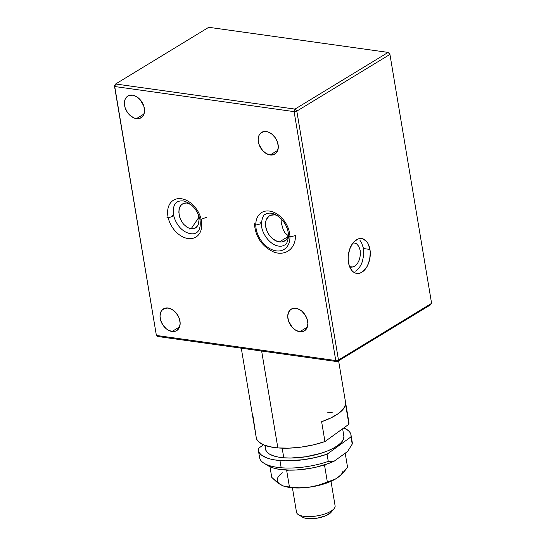 <?xml version="1.0" encoding="UTF-8"?>
<svg xmlns="http://www.w3.org/2000/svg" width="546" height="546" viewBox="0 0 546 546"><rect width="100%" height="100%" fill="white"/><g stroke="black" fill="none" stroke-linecap="round" stroke-linejoin="round"><path stroke-width="0.82" d="M369.956 249.44L363.479 248.532L369.956 249.44A17.608 10.913 -82 0 1 356.77 273.416A17.608 10.913 -82 0 1 348.464 262.524A17.608 10.913 -82 0 1 361.65 238.541A17.608 10.913 -82 0 1 369.956 249.44L370.277 252.73L369.656 259.562L367.438 265.841L365.834 268.475L361.93 272.215L359.78 273.177L355.501 273.116L353.535 272.085L351.788 270.441L349.201 265.561L348.143 259.227L348.246 255.815L349.693 249.126L352.593 243.489L354.45 241.332L358.64 238.779L362.919 238.848L366.639 241.523L368.1 243.721L369.956 249.44M277.115 215.424L274.85 214.851L270.659 215.274L268.898 216.25L266.373 219.54L265.711 221.731L265.711 226.788L267.444 232.084L268.891 234.568L272.659 238.745L277.109 241.339L279.375 241.912L288.09 236.602L279.375 241.912L281.559 241.96L285.333 240.52L286.773 239.073L288.568 234.732A14.674 10.265 58.7 0 1 284.746 240.916A14.674 10.265 58.7 0 1 279.375 241.912A14.674 10.265 58.7 0 1 266.68 230.316A14.674 10.265 58.7 0 1 269.485 215.847A14.674 10.265 58.7 0 1 274.85 214.851A14.674 10.265 58.7 0 1 276.726 215.295M132.507 95.181A12.715 8.9 58.7 0 1 143.516 105.228A12.715 8.9 58.7 0 1 141.086 117.765A12.715 8.9 58.7 0 1 136.432 118.632L143.987 114.032L136.432 118.632A12.715 8.9 58.7 0 1 125.43 108.586A12.715 8.9 58.7 0 1 127.86 96.048A12.715 8.9 58.7 0 1 132.507 95.181L128.876 95.543L127.348 96.389L125.164 99.242L124.399 103.262L125.164 107.835L127.348 112.271L130.61 115.889L134.466 118.134L136.432 118.632L140.063 118.27L142.847 116.175L143.775 114.571L144.547 110.551L143.782 105.972L140.069 99.59L136.439 96.601L132.507 95.181M168.127 308.026A12.715 8.9 58.7 0 1 179.136 318.072A12.715 8.9 58.7 0 1 176.699 330.61A12.715 8.9 58.7 0 1 172.051 331.477L179.607 326.877L172.051 331.477A12.715 8.9 58.7 0 1 161.043 321.43A12.715 8.9 58.7 0 1 163.479 308.886A12.715 8.9 58.7 0 1 168.127 308.026L164.496 308.388L161.712 310.483L160.783 312.087L160.012 316.107L160.783 320.679L162.961 325.116L166.23 328.726L168.12 330.05L172.051 331.477L175.682 331.108L177.211 330.269L179.395 327.416L180.16 323.396L179.395 318.816L178.467 316.537L175.689 312.435L172.058 309.445L168.127 308.026M295.836 308.278A12.715 8.9 58.7 0 1 306.845 318.325A12.715 8.9 58.7 0 1 304.415 330.869A12.715 8.9 58.7 0 1 299.761 331.729L307.316 327.129L299.761 331.729A12.715 8.9 58.7 0 1 288.759 321.683A12.715 8.9 58.7 0 1 291.189 309.145A12.715 8.9 58.7 0 1 295.836 308.278L293.946 308.237L290.684 309.486L288.493 312.339L287.728 316.359L288.493 320.939L292.199 327.32L295.83 330.31L299.761 331.729L303.392 331.367L306.176 329.272L307.105 327.668L307.876 323.648L307.111 319.076L304.927 314.639L301.658 311.022L297.802 308.777L295.836 308.278M266.257 131.511A12.715 8.9 58.7 0 1 277.266 141.557A12.715 8.9 58.7 0 1 274.836 154.102A12.715 8.9 58.7 0 1 270.181 154.962L277.737 150.362L270.181 154.962A12.715 8.9 58.7 0 1 259.179 144.915A12.715 8.9 58.7 0 1 261.609 132.378A12.715 8.9 58.7 0 1 266.257 131.511L264.366 131.47L261.097 132.719L258.913 135.572L258.149 139.592L258.913 144.171L262.619 150.553L266.25 153.542L270.181 154.962L273.812 154.6L276.597 152.505L277.525 150.901L278.296 146.881L277.532 142.308L275.348 137.872L272.079 134.255L268.223 132.009L266.257 131.511M191.093 228.876L198.819 217.376L191.093 228.876L194.71 228.419L191.093 228.876L187.148 227.361L191.093 228.876M197.447 226.064L194.71 228.419L196.219 227.464L198.348 224.276L197.434 226.078M198.887 222.167L198.348 224.276L199.044 219.82L198.887 222.167M198.812 217.322L199.044 219.82L198.198 214.769L198.812 217.322M197.229 212.264L198.198 214.769L197.229 212.264M190.711 204.518L186.766 203.003L190.711 204.518M186.766 203.003L184.876 202.982L181.641 204.416L179.511 207.603L180.419 205.794L183.149 203.46L186.766 203.003M178.972 209.712L179.047 214.558L180.63 219.608L183.47 224.106L187.148 227.361L183.47 224.106L181.914 221.976L179.661 217.103L178.815 212.06L179.511 207.603M281.019 218.025L281.286 222.85L283.135 229.456L285.06 232.944L288.343 235.79M431.593 303.337L389.94 54.416L296.819 111.118L338.472 360.032L431.593 303.337L389.94 54.416L296.819 111.118L294.997 109.098L294.103 111.63L296.819 111.118L294.997 109.098L388.117 52.402L389.94 54.416L389.612 53.474L388.117 52.402L389.94 54.416L389.612 53.474L388.117 52.402L208.743 27.3L115.622 83.995L114.407 85.592L114.728 86.527L294.103 111.63L335.763 360.544L156.388 335.449L157.883 336.52L337.257 361.623L338.472 360.032L431.593 303.337L430.378 304.927L337.257 361.623L157.883 336.52L156.388 335.449L114.728 86.527L115.622 83.995L114.728 86.527L294.103 111.63L335.763 360.544L337.257 361.623L335.763 360.544L338.472 360.032L335.763 360.544L156.388 335.449L114.407 85.592L156.388 335.449L114.407 85.592L115.622 83.995L294.997 109.098L115.622 83.995L208.743 27.3L388.117 52.402L294.997 109.098L294.103 111.63L296.819 111.118L338.472 360.032L337.257 361.623L430.378 304.927L431.593 303.337M189.96 228.235L189.68 229.033M292.417 487.783L296.512 512.278A19.56 6.948 -9.5 0 0 296.546 512.455A19.56 6.948 170.5 0 1 296.485 512.1M335.067 505.644A19.56 6.948 170.5 0 1 334.091 508.667A19.56 6.948 170.5 0 1 316.953 515.902A19.56 6.948 170.5 0 1 298.389 514.639A19.56 6.948 170.5 0 1 296.546 512.455A19.56 6.948 -9.5 0 0 317.199 515.861A19.56 6.948 -9.5 0 0 335.101 505.821L330.999 481.319M298.389 514.639L302.477 517.13A15.65 5.556 -9.5 0 0 317.328 518.14A15.65 5.556 -9.5 0 0 331.033 512.353L334.091 508.667M331.149 512.209L326.058 515.642L317.724 518.072L308.94 518.673L304.327 517.929L302.464 517.117M337.926 477.45L335.326 479.122L340.465 475.409L347.584 467.403L345.209 453.2L347.584 467.403L342.915 473.02L337.926 477.45A33.258 11.807 -9.5 0 0 342.963 470.809M286.889 470.072A33.258 11.807 -9.5 0 0 286.281 470.386L286.889 470.072M269.97 466.728L271.758 477.388L269.97 466.728M282.33 472.809A33.258 11.807 -9.5 0 0 281.06 484.937L276.46 481.763L271.758 477.388L278.774 483.524L283.306 485.947M279.306 483.77L283.272 485.974L281.06 484.937M286.008 486.766A33.258 11.807 -9.5 0 0 286.015 486.766L296.389 487.994L304.586 487.721L313.158 486.595L325.443 483.476L336.152 478.637M322.229 465.567L324.652 465.861L327.354 482.022L330.037 481.36L335.326 479.122L327.354 482.022L324.652 465.861L325.689 464.496M285.401 486.636L283.272 485.974L289.441 487.018L286.739 470.85L289.441 487.018L299.188 487.783L308.859 487.257L299.188 487.783L286.705 486.93A33.258 11.807 -9.5 0 0 308.859 487.257L318.352 485.251L327.354 482.022L318.352 485.251L308.859 487.257A33.258 11.807 -9.5 0 0 336.118 478.658A33.258 11.807 -9.5 0 0 336.179 478.617M285.913 470.024L286.739 470.85L288.513 470.126M241.284 348.191L256.272 437.79A46.949 16.673 -9.5 0 0 277.853 447.918L261.643 351.044L277.853 447.918L272.857 447.324L264.53 445.236L258.893 442.076L257.207 440.158L256.327 438.063L252.948 415.984M264.885 445.365L265.527 449.222A39.715 14.1 -9.5 0 0 283.777 457.787L282.166 448.164L283.777 457.787L277.702 456.954L272.666 455.576L268.857 453.699L266.428 451.399L265.472 448.764L266.018 445.891M258.388 450.416L259.596 457.63A46.949 16.673 -9.5 0 0 281.17 467.758A46.949 16.673 170.5 0 1 264.114 463.295L268.195 465.786A43.038 15.281 -9.5 0 0 334.091 461.24L328.269 461.404L327.068 454.19A46.949 16.673 170.5 0 1 279.968 460.544L281.17 467.758A46.949 16.673 -9.5 0 0 328.269 461.404A46.949 16.673 170.5 0 1 281.17 467.758L279.968 460.544A46.949 16.673 170.5 0 1 258.388 450.416A46.949 16.673 170.5 0 1 258.381 448.457L258.442 450.689L259.323 452.784L261.002 454.702L266.646 457.862L270.509 459.05L274.972 459.95L285.394 460.824L303.323 459.732L315.581 457.48L327.068 454.19L351.01 436.875L352.218 444.089L347.604 451.467L334.091 461.24L328.637 463.472L316.216 467.13L309.555 468.468L296.185 469.997L289.803 470.147L278.44 469.198L273.751 468.127L268.141 465.745M348.839 422.01L348.894 424.249L345.577 404.409L343.448 408.899L338.513 413.472L331.081 417.84L321.628 421.717A46.949 16.673 -9.5 0 0 345.577 404.409L348.894 424.249L324.952 441.564L313.465 444.853L301.215 447.106L289.052 448.15L277.853 447.918A46.949 16.673 -9.5 0 0 324.952 441.564L321.628 421.717L324.952 441.564L348.894 424.249A46.949 16.673 -9.5 0 0 348.887 422.29L338.602 360.804M352.218 444.089L347.604 451.467L334.091 461.24L328.269 461.404L327.068 454.19L351.01 436.875L350.948 434.636L350.068 432.541L348.389 430.63L343.837 427.907A46.949 16.673 170.5 0 1 351.003 434.916A46.949 16.673 170.5 0 1 351.01 436.875L352.218 444.089A46.949 16.673 -9.5 0 0 352.211 442.13L351.003 434.916M263.438 444.799L258.381 448.457L263.438 444.799M264.114 463.295A46.949 16.673 170.5 0 1 259.589 455.671M342.963 433.933L343.919 436.568L343.373 439.434L341.339 442.431L337.892 445.434L333.176 448.334L327.361 451.01L320.679 453.371L305.746 456.777L290.656 458.039L283.777 457.787A39.715 14.1 -9.5 0 0 324.665 452.04A39.715 14.1 -9.5 0 0 343.864 436.111L342.635 428.774M327.313 412.162L332.309 412.756M201.133 219.335A21.581 15.097 58.7 0 1 189.394 238.657A21.581 15.097 58.7 0 1 168.257 217.929L166.994 217.431L168.257 217.929A21.581 15.097 -121.3 0 0 189.394 238.657A21.581 15.097 -121.3 0 0 201.133 219.335L199.87 218.837L201.133 219.335A21.581 15.097 -121.3 0 0 180.003 198.614A21.581 15.097 -121.3 0 0 168.257 217.929L173.771 215.841L168.257 217.929A21.581 15.097 58.7 0 1 180.003 198.614A21.581 15.097 58.7 0 1 201.133 219.335L206.647 217.247L201.133 219.335M172.509 215.342L173.771 215.841C175.983 224.699 183.333 233.988 193.093 233.838C195.441 233.47 201.849 232.384 199.87 218.837C196.819 209.05 191.353 203.098 183.47 200.969C178.603 200.519 175.525 202.088 174.242 205.671C173.055 208.422 172.898 211.807 173.771 215.841M289.953 236.896A21.581 15.097 58.7 0 1 273.089 250.109A21.581 15.097 58.7 0 1 255.774 225.041L254.416 223.792L255.774 225.041A21.581 15.097 -121.3 0 0 273.089 250.109A21.581 15.097 -121.3 0 0 289.953 236.896L288.602 235.64L289.953 236.896A21.581 15.097 -121.3 0 0 272.638 211.834A21.581 15.097 -121.3 0 0 255.774 225.041L261.377 223.71L255.774 225.041A21.581 15.097 58.7 0 1 272.638 211.834A21.581 15.097 58.7 0 1 289.953 236.896L295.563 235.565L289.953 236.896M260.019 222.454L261.377 223.71C261.131 232.671 269.41 244.014 277.191 245.782C280.057 246.546 282.48 246.314 284.452 245.099C286.411 244.833 287.797 241.68 288.602 235.64C287.906 226.713 283.749 219.813 276.133 214.953C272.017 212.783 268.475 212.551 265.506 214.264C263.561 214.53 262.182 217.677 261.377 223.71M355.651 271.185L359.521 267.342L361.097 264.667L362.36 261.63L363.732 254.921L363.431 248.232L361.5 242.588L360.005 240.438M352.962 242.99L355.18 243.134L356.558 243.803L358.824 246.403L360.162 250.321L360.374 254.968L359.418 259.623L357.446 263.595L354.757 266.264L351.76 267.226L349.638 266.762L353.269 266.974L354.757 266.264L357.446 263.595L359.418 259.623L360.374 254.968L360.162 250.321L358.824 246.403L356.558 243.803L355.18 243.134L352.962 242.99M254.416 223.792C255.521 236.882 261.821 246.226 273.293 251.815C283.046 255.958 295.256 251.221 295.563 235.565"/></g></svg>
